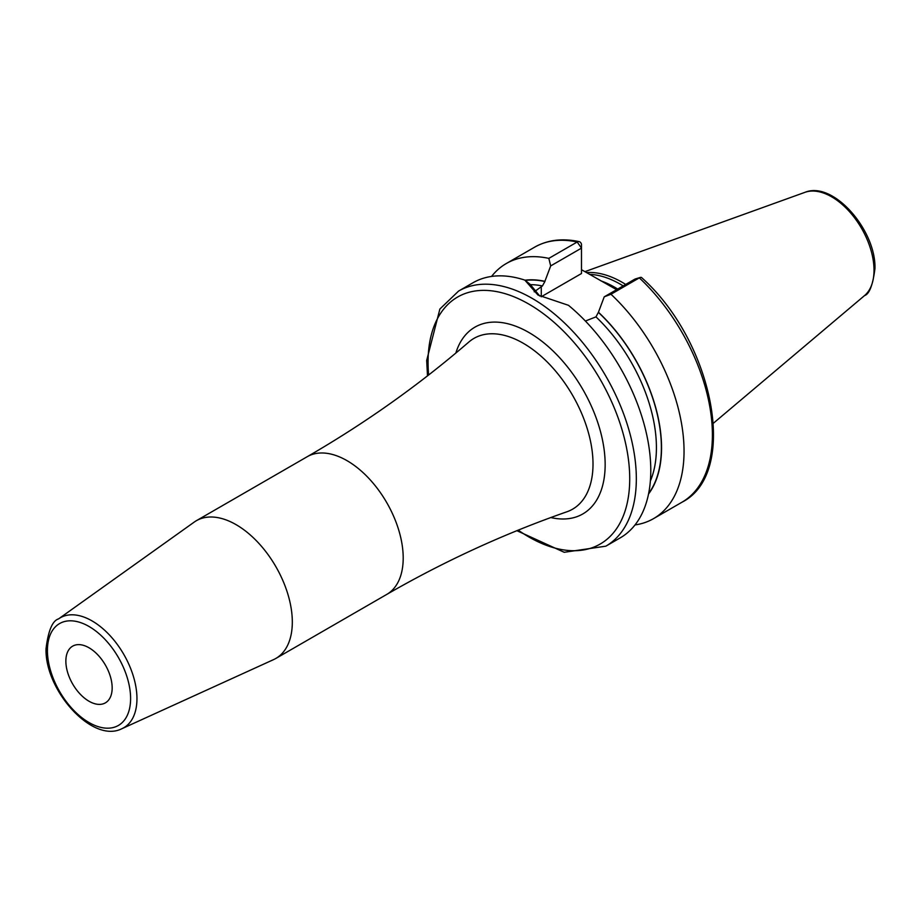 <?xml version="1.0" encoding="UTF-8"?>
<svg xmlns="http://www.w3.org/2000/svg" width="921" height="921" viewBox="0 0 921 921"><rect width="100%" height="100%" fill="white"/><g stroke="black" fill="none" stroke-linecap="round" stroke-linejoin="round"><path stroke-width="1.38" d="M625.716 284.428A103.083 59.52 -120 0 0 586.481 272.593M623.16 285.901A102.312 59.071 -120 0 0 589.578 274.377M581.485 269.703L616.598 289.689M648.534 494.001A127.11 73.381 -120 0 0 598.443 312.231L604.234 296.827L610.98 294.248A147.279 85.031 -120 0 1 653.542 518.627A147.279 85.031 -120 0 1 635.018 524.935M585.399 321.038L595.968 316.87L598.443 312.231M525.2 280.398A126.868 73.254 60 0 1 544.898 281.515L544.898 281.319A127.11 73.381 -120 0 0 524.958 280.214M548.835 258.375L577.191 242.004A147.279 85.031 60 0 0 534.629 247.173L506.274 263.544A147.279 85.031 -120 0 1 548.835 258.375L550.689 265.916L544.898 281.319M506.274 263.544A147.279 85.031 -120 0 0 491.549 276.438M640.302 277.44L635.03 279.051L639.324 277.877A147.279 85.031 60 0 1 681.897 502.267C739.667 473.152 713.395 341.426 641.546 277.543A4.674 1.773 133.2 0 0 640.302 277.44A4.674 1.773 133.2 0 0 639.324 277.877L610.98 294.248M458.554 291.094A147.279 85.031 -120 0 1 572.045 330.547A147.279 85.031 -120 0 1 636.33 478.759A147.279 85.031 60 0 1 605.834 546.176L620.293 537.829A147.279 85.031 -120 0 0 650.79 470.412A147.279 85.031 -120 0 0 568.476 305.312L537.979 295.042L524.832 280.111A147.279 85.031 -120 0 0 473.014 282.747L458.554 291.094L439.881 309.03L426.688 360.422L427.494 375.86M544.898 281.515L542.423 285.947L534.192 291.796M550.689 265.916L581.485 248.129L581.485 273.525L541.283 296.735A37.865 21.862 0 0 0 541.203 296.781M539.741 296.021L530.208 284.382L524.832 280.111M577.191 242.004A4.674 3.385 -77.8 0 1 579.171 241.647A4.674 3.385 -77.8 0 1 581.485 244.318L581.485 248.129L577.191 242.004M635.03 279.051L604.234 296.827M292.314 622.043A79.517 45.912 60 0 1 275.851 658.446A79.517 45.912 60 0 1 273.572 659.62L121.986 728.661A63.48 36.656 60 0 0 136.953 698.659A63.48 36.656 60 0 0 108.079 633.567A63.48 36.656 60 0 0 58.599 618.877L194.181 522.115A79.517 45.912 -120 0 1 196.334 520.722A79.517 45.912 -120 0 1 257.615 542.032A79.517 45.912 -120 0 1 292.314 622.043M112.166 687.872A32.742 18.904 -120 0 0 97.868 654.923A32.742 18.904 -120 0 0 72.644 646.151A32.742 18.904 -120 0 0 65.863 661.14A32.742 18.904 -120 0 0 80.15 694.089A32.742 18.904 -120 0 0 105.385 702.861A32.742 18.904 -120 0 0 112.166 687.872M804.942 192.339A59.923 34.595 -120 0 1 849.864 212.083A59.923 34.595 -120 0 1 874.017 270.21A59.923 34.595 60 0 1 864.543 295.583C869.366 294.087 872.843 285.096 874.95 268.598C876.193 230.342 833.263 180.539 804.942 192.339L584.87 271.66M617.703 289.056A102.312 59.071 -120 0 0 601.01 280.905M598.443 312.426A126.868 73.254 60 0 1 648.637 493.495M595.968 316.87A123.368 71.228 60 0 1 650.364 481.015M530.22 284.658A123.368 71.228 60 0 1 542.423 285.947M541.283 296.735L541.283 286.604M518.201 530.151A142.594 82.326 60 0 0 629.722 478.759A142.594 82.326 -120 0 0 528.884 304.114A142.594 82.326 -120 0 0 428.058 362.333A142.594 82.326 60 0 0 428.622 374.985M550.804 517.544A107.861 62.271 -120 0 0 605.155 464.575A107.861 62.271 -120 0 0 539.959 339.814A107.861 62.271 -120 0 0 455.837 353.054M307.223 456.701A79.517 45.912 -120 0 1 368.504 478.011A79.517 45.912 -120 0 1 403.202 558.022A79.517 45.912 -120 0 1 386.739 594.425C444.624 561.05 504.685 533.501 566.922 511.777A98.605 56.929 -120 0 0 593.009 464.046A98.605 56.929 -120 0 0 546.406 361.182A98.605 56.929 -120 0 0 468.893 341.99C418.963 385.024 365.073 423.257 307.223 456.701L196.334 520.722M47.42 650.491A58.817 33.962 60 0 1 89.015 626.476A58.817 33.962 60 0 1 130.598 698.521A58.817 33.962 60 0 1 89.015 722.536A58.817 33.962 60 0 1 47.42 650.491M864.543 295.583L713.441 423.188M681.897 502.267L653.542 518.627M534.629 247.173C547.546 239.897 562.397 238.055 579.171 241.647M516.888 530.692L564.216 552.289L605.834 546.176M386.739 594.425L275.851 658.446M121.986 728.661C92.399 743.961 44.611 690.117 46.05 648.58C48.283 630.586 52.474 620.685 58.599 618.877"/></g></svg>
